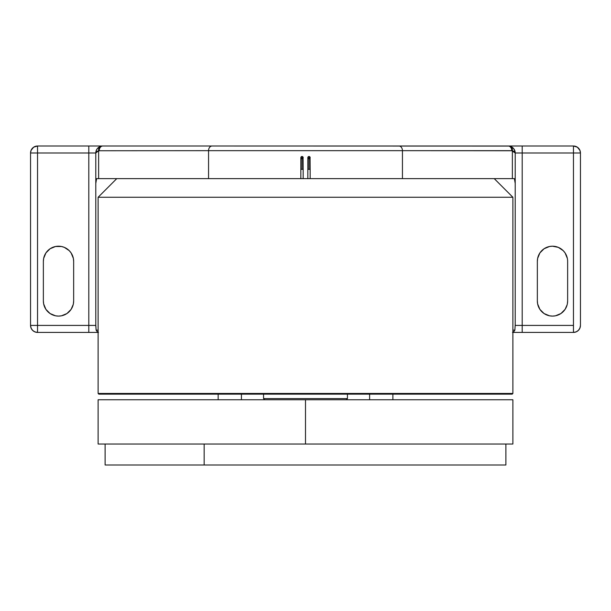 <?xml version="1.0" encoding="UTF-8"?>
<svg xmlns="http://www.w3.org/2000/svg" width="611" height="611" viewBox="0 0 611 611"><rect width="100%" height="100%" fill="white"/><g stroke="black" fill="none" stroke-linecap="round" stroke-linejoin="round"><path stroke-width="0.92" d="M300.925 158.104L302.002 158.822A1.169 1.169 0 0 0 303.171 157.653A1.169 1.169 0 0 0 302.002 156.492L302.002 169.308L303.171 169.308L300.841 169.308L300.841 178.626L300.841 169.308L302.002 169.308L302.002 156.492A1.169 1.169 0 0 0 300.841 157.653L301.559 156.576L302.827 156.836L303.079 158.104L302.002 158.822A1.169 1.169 0 0 1 300.841 157.653A1.169 1.169 0 0 1 302.002 156.492M307.921 158.104L308.998 158.822A1.169 1.169 0 0 0 310.159 157.653A1.169 1.169 0 0 0 308.998 156.492L308.998 169.308L310.159 169.308L307.829 169.308L307.829 178.626L307.829 169.308L308.998 169.308L308.998 156.492A1.169 1.169 0 0 0 307.829 157.653L308.547 156.576L309.815 156.836L310.075 158.104L308.998 158.822A1.169 1.169 0 0 1 307.829 157.653A1.169 1.169 0 0 1 308.998 156.492M303.171 178.626L303.171 169.308L303.171 178.626M310.159 178.626L310.159 169.308L310.159 178.626M98.119 399.754L512.881 399.754L98.119 399.754L98.119 444.021L305.5 444.021L305.5 399.754L305.5 444.021L512.881 444.021L98.119 444.021M263.555 398.586L264.723 399.754L263.555 398.586L347.445 398.586L263.555 398.586L263.555 394.156L263.555 398.586M346.277 399.754L347.445 398.586L347.445 394.156L347.445 398.586L346.277 399.754M508.489 146.006L398.914 146.006A4.659 3.529 90 0 1 402.443 150.665L208.557 150.665L402.443 150.665L402.443 178.626L402.443 150.665L512.369 150.749L512.369 178.626L494.238 178.626L512.881 197.269L512.881 393.461L512.178 394.156L98.822 394.156L98.119 393.461L98.822 394.156L512.178 394.156L512.881 393.461L98.119 393.461L512.881 393.461L512.881 197.269L494.238 178.626L116.762 178.626L98.119 197.269L512.881 197.269L98.119 197.269L98.119 393.461L98.119 197.269L116.762 178.626L98.631 178.626L98.631 150.749L208.557 150.665L208.557 178.626L208.557 150.665A4.659 3.529 -90 0 1 212.086 146.006L102.511 146.006M73.366 303.911L73.656 300.956A15.145 15.145 0 0 1 58.511 316.101L61.467 315.811L66.927 313.55L71.105 309.372L73.274 304.347M567.344 303.911L567.634 300.956A15.145 15.145 0 0 1 552.489 316.101L555.445 315.811L560.906 313.55L565.083 309.372L567.161 304.698M105.115 444.021L105.115 464.994L204.166 464.994L204.166 444.021L204.166 464.994L105.268 464.994M505.541 464.994L204.166 464.994L505.885 464.994L505.885 444.021M101.716 146.006L37.538 146.006L33.658 147.182L31.085 150.321L30.55 152.994L30.55 325.419L31.085 328.099L32.597 330.368L34.865 331.88L37.538 332.415A6.988 6.988 0 0 1 30.55 325.419C30.962 329.665 33.292 331.994 37.538 332.415L37.538 152.994L88.801 152.994L88.801 325.419L30.55 325.419L37.538 325.419L37.538 332.415L88.801 332.415L37.538 332.415M43.656 303.911L43.366 300.956L43.656 303.911L45.917 309.372L50.094 313.55L55.555 315.811L58.511 316.101A15.145 15.145 0 0 1 43.366 300.956L43.366 261.348L43.366 300.956M53.76 246.966L54.83 246.653M580.45 325.419L580.45 152.994C580.038 148.748 577.708 146.419 573.462 146.006A6.988 6.988 0 0 1 580.45 152.994L573.462 152.994L573.462 325.419L522.199 325.419L522.199 152.994L573.462 152.994L573.462 332.415C577.708 331.994 580.038 329.665 580.45 325.419A6.988 6.988 0 0 1 573.462 332.415L576.135 331.88L578.403 330.368L579.915 328.099L580.45 325.419L580.45 152.994L579.915 150.321L577.342 147.182L573.462 146.006L508.222 146.006M537.634 303.911L537.344 300.956L537.634 303.911L539.895 309.372L544.073 313.55L549.533 315.811L552.489 316.101A15.145 15.145 0 0 1 537.344 300.956L537.344 261.348L537.344 300.956M549.533 246.493L552.489 246.202L549.533 246.493L544.073 248.753L539.895 252.931L537.634 258.392L537.344 261.348A15.145 15.145 0 0 1 552.489 246.202A15.145 15.145 0 0 1 567.634 261.348L567.634 300.956L567.634 261.348M555.445 246.493L558.286 247.356L552.489 246.202M567.344 258.392L565.083 252.931L563.197 250.632L558.286 247.356M515.134 151.971A6.988 6.988 0 0 0 514.897 150.948A6.988 6.988 0 0 1 515.21 152.994L515.21 183.399L514.37 178.626L512.369 178.626L514.37 178.626L515.21 183.399L515.21 324.724L515.21 152.994L580.45 152.994M98.486 332.415L97.279 331.819L96.118 330.123L98.119 330.123L96.118 330.123L97.279 331.819L98.486 332.415L88.801 332.415L88.801 152.994L95.79 152.994L95.79 324.724L95.79 183.399L96.63 178.626L98.631 178.626L96.63 178.626L95.79 183.399L95.79 152.994L98.631 150.749L96.507 151.65L95.79 152.994L88.801 152.994L88.801 146.006L142.394 146.006M73.656 300.956L73.656 261.348L73.366 258.392L71.105 252.931L69.219 250.632L64.308 247.356L61.467 246.493L55.555 246.493L50.094 248.753L45.917 252.931L43.656 258.392L43.366 261.348A15.145 15.145 0 0 1 58.511 246.202A15.145 15.145 0 0 1 73.656 261.348L73.656 300.956M573.462 332.415L573.462 325.419L522.199 325.419L522.199 332.415L573.462 332.415L512.514 332.415L513.721 331.819L514.882 330.123L512.881 330.123L514.882 330.123L513.721 331.819L512.514 332.415M468.606 146.006L509.284 146.006M573.462 146.006L573.462 152.994L573.462 146.006L508.215 146.006A4.659 3.529 90 0 1 511.743 150.665L402.443 150.665A4.659 3.529 -90 0 0 398.914 146.006L37.538 146.006C33.292 146.419 30.962 148.748 30.55 152.994L30.55 325.419M512.881 332.415L522.199 332.415L522.199 146.006L522.199 152.994L515.21 152.994L514.897 150.948A6.988 6.988 0 0 0 510.101 146.266L508.215 146.006A4.659 3.529 -90 0 1 511.743 150.665L515.21 152.994L514.493 151.65L512.369 150.749L512.369 178.626L98.631 178.626L98.631 150.749C98.478 148.404 99.242 146.907 100.899 146.266A6.988 6.988 0 0 1 101.831 146.067L102.785 146.006L101.831 146.067M97.943 332.415L88.801 332.415L88.801 325.419L95.767 325.419L96.118 330.123L95.79 324.724L95.767 325.419L37.538 325.419L37.538 152.994L30.55 152.994A6.988 6.988 0 0 1 37.538 146.006L37.538 152.994L37.538 146.006M515.21 324.724L514.882 330.123L515.21 324.724M522.199 325.419L515.233 325.419L522.199 325.419M510.101 146.266A6.988 6.988 0 0 0 509.169 146.067L510.101 146.266C511.758 146.907 512.522 148.404 512.369 150.749A4.659 3.467 -74.4 0 0 510.101 146.266L511.04 146.602M514.859 150.818L515.119 151.895M512.209 147.259L513.843 148.847M100.899 146.266L97.729 148.168A6.988 6.988 0 0 1 100.899 146.266A4.659 3.467 74.4 0 0 98.631 150.749L208.557 150.665A4.659 3.529 90 0 1 212.086 146.006L509.169 146.067M30.55 152.994L88.801 152.994L88.801 146.006M95.866 151.963A6.988 6.988 0 0 1 97.019 149.038L96.103 150.948A6.988 6.988 0 0 0 95.79 152.994L95.942 151.543M97.157 148.847L98.791 147.259M95.881 151.895L96.141 150.818M97.729 148.168L97.348 148.603M99.257 150.665A4.659 3.529 -90 0 1 102.785 146.006A4.659 3.529 90 0 0 99.257 150.665M515.058 151.543L513.652 148.603L511.338 146.739M218.158 394.156L218.158 399.754L218.158 394.156M369.617 394.156L369.617 399.754L369.617 394.156M310.159 169.308L310.075 158.104M303.171 169.308L303.079 158.104M513.981 149.038L513.652 148.603M512.881 399.754L512.881 444.021M241.421 399.754L241.421 394.156M392.881 399.754L392.881 394.156M307.829 169.308L307.829 157.653M300.841 169.308L300.841 157.653"/></g></svg>
